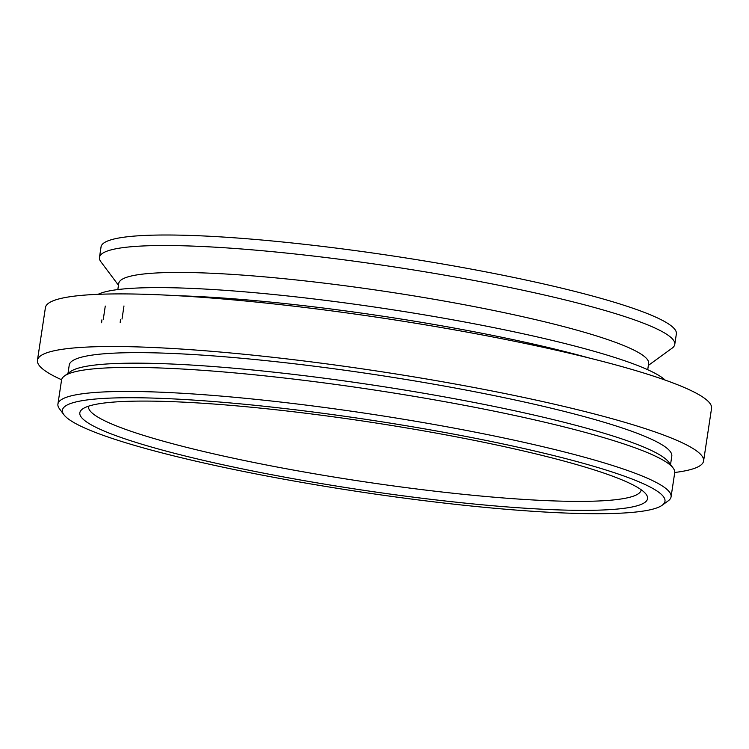 <?xml version="1.0" encoding="UTF-8"?>
<svg xmlns="http://www.w3.org/2000/svg" width="749" height="749" viewBox="0 0 749 749"><rect width="100%" height="100%" fill="white"/><g stroke="black" fill="none" stroke-linecap="round" stroke-linejoin="round"><path stroke-width="1.12" d="M641.163 489.752A279.443 33.274 8.6 0 1 641.135 489.986A279.443 33.274 8.6 0 1 359.866 481.101A279.443 33.274 8.6 0 1 88.541 406.417A279.443 33.274 8.6 0 1 88.588 406.183M118.473 285.266L100.918 261.813A290.921 34.641 8.6 0 1 99.467 257.384L101.059 246.861A290.921 34.641 8.6 0 1 467.348 268.395A290.921 34.641 8.6 0 1 676.366 333.876L674.774 344.39A290.921 34.641 8.6 0 1 672.078 348.191L648.362 365.409M99.467 257.384A290.921 34.641 8.6 0 1 465.756 278.918A290.921 34.641 8.6 0 1 674.774 344.39M117.827 289.573L118.763 283.375A267.955 31.898 8.6 0 1 456.141 303.205A267.955 31.898 8.6 0 1 648.653 363.508L647.716 369.716M98.091 294.32A290.921 34.641 8.6 0 1 459.39 321.012A290.921 34.641 8.6 0 1 665.159 380.08M177.176 295.696A290.921 34.641 8.6 0 1 458.219 328.783A290.921 34.641 8.6 0 1 589.21 358.013M469.539 332.575A336.863 40.109 -171.4 0 0 45.408 307.642A336.863 40.109 8.6 0 1 384.471 318.353A336.863 40.109 8.6 0 1 711.55 408.383A336.863 40.109 -171.4 0 0 469.539 332.575M461.581 385.183A336.863 40.109 8.6 0 1 703.592 461A336.863 40.109 8.6 0 1 674.746 472.488A336.863 40.109 -171.4 0 0 703.592 461A336.863 40.109 -171.4 0 0 376.522 370.97A336.863 40.109 -171.4 0 0 37.45 360.25A336.863 40.109 8.6 0 1 461.581 385.183M61.605 379.762A336.863 40.109 8.6 0 1 37.45 360.25A336.863 40.109 -171.4 0 0 61.605 379.762M67.981 373.423L69.245 365.063A304.703 36.28 8.6 0 1 452.892 387.617A304.703 36.28 8.6 0 1 671.797 456.188L670.533 464.549M63.946 414.787L59.471 408.804A310.067 36.916 8.6 0 1 57.916 404.095L61.558 380.043A310.067 36.916 8.6 0 1 64.433 375.998L70.472 371.607A304.703 36.28 8.6 0 1 451.301 398.14A304.703 36.28 8.6 0 1 668.688 462.077L673.164 468.059A310.067 36.916 8.6 0 1 674.709 472.769L671.076 496.821A310.067 36.916 8.6 0 1 668.202 500.866L662.153 505.257A304.703 36.28 8.6 0 1 358.275 491.587A304.703 36.28 8.6 0 1 63.946 414.787A304.703 36.28 8.6 0 1 446.067 432.707A304.703 36.28 8.6 0 1 662.153 505.257M64.433 375.998A310.067 36.916 8.6 0 1 451.947 402.99A310.067 36.916 8.6 0 1 673.164 468.059M57.916 404.095A310.067 36.916 8.6 0 1 448.314 427.042A310.067 36.916 8.6 0 1 671.076 496.821M441.311 434.036A287.092 34.182 8.6 0 1 646.134 494.293A287.092 34.182 8.6 0 1 358.593 489.518A287.092 34.182 8.6 0 1 82.493 409.048A287.092 34.182 8.6 0 1 441.311 434.036M120.467 319.692L120.177 322.622M122.012 319.074L123.978 305.948M101.911 319.851L101.611 322.772M103.306 319.186L105.272 306.069M709.668 420.835L709.172 423.906M703.592 461L711.55 408.383L703.592 461M37.45 360.25L45.408 307.642L37.45 360.25"/></g></svg>
